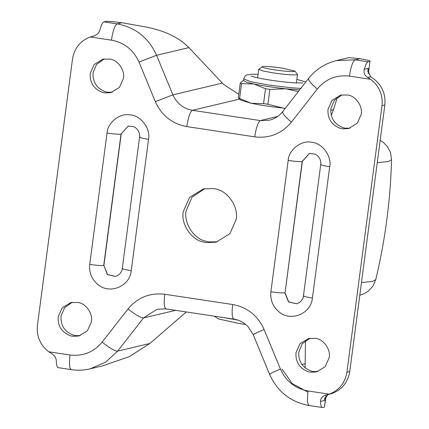 <?xml version="1.0" encoding="UTF-8"?>
<svg xmlns="http://www.w3.org/2000/svg" width="429" height="429" viewBox="0 0 429 429"><rect width="100%" height="100%" fill="white"/><g stroke="black" fill="none" stroke-linecap="round" stroke-linejoin="round"><path stroke-width="0.64" d="M123.455 78.421C125.161 70.56 118.173 60.178 110.097 59.105L102.874 59.175L94.198 64.489L90.246 73.407C89.699 82.722 93.844 89.082 102.67 92.498L104.612 92.911L110.827 92.653L119.509 87.339L123.455 78.421M104.311 58.902L96.563 64.398L93.088 72.732C92.541 82.046 96.686 88.406 105.513 91.822L107.454 92.235L112.232 92.256M361.229 114.345C362.934 106.478 355.947 96.096 347.871 95.023L340.647 95.093L331.966 100.413L328.019 109.325C327.472 118.64 331.612 125.005 340.438 128.416L342.385 128.834L348.6 128.577L357.277 123.257L361.229 114.345M342.085 94.82L334.33 100.322L330.861 108.65C330.314 117.964 334.454 124.33 343.28 127.74L345.227 128.158L350.005 128.174M329.188 357.711C330.893 349.844 323.906 339.462 315.83 338.39L308.607 338.46L299.93 343.774L295.978 352.692C295.431 362.006 299.576 368.366 308.403 371.782L310.344 372.195L316.559 371.938L325.241 366.623L329.188 357.711M310.044 338.186L302.295 343.688L298.82 352.016C298.273 361.331 302.418 367.691 311.245 371.106L313.186 371.519L317.964 371.541M236.138 219.546C238.846 207.035 227.729 190.519 214.881 188.814L213.277 188.519L203.394 188.926L189.586 197.383L183.296 211.567C180.791 223.477 190.664 239.414 203.062 241.94L206.156 242.599L216.044 242.192L229.853 233.73L236.138 219.546M204.821 188.626L191.94 197.292L186.138 210.891C183.633 222.801 193.506 238.738 205.904 241.264L208.998 241.924L217.455 241.811M91.42 321.788C93.12 313.921 86.132 303.544 78.057 302.466L70.833 302.542L62.157 307.856L58.205 316.768C57.663 326.083 61.803 332.448 70.629 335.859L72.576 336.277L78.786 336.02L87.468 330.705L91.42 321.788M72.27 302.263L64.522 307.765L61.047 316.098C60.505 325.407 64.645 331.773 73.472 335.188L75.418 335.601L80.191 335.617M128.276 126.04L121.01 134.143C118.683 134.416 114.023 134.057 107.025 133.07C107.481 122.415 120.436 112.457 130.582 114.956C140.975 115.562 150.852 128.968 148.541 139.339C141.881 138.267 138.996 137.489 139.881 136.996M121.187 134.105L103.898 265.444L107.513 274.517L115.498 276.399M309.438 153.405L302.348 161.47L285.06 292.809L288.674 301.887L296.659 303.77M324.968 397.463L324.571 400.466L324.587 398.9L328.185 394.524M326.828 394.846L331.44 393.683C341.715 389.934 347.817 382.55 349.753 371.53L346.911 372.206C345.05 382.963 339.151 390.277 329.215 394.154L325.708 395.088M349.753 371.53L384.845 104.987C385.832 93.822 381.869 84.921 372.967 78.276L370.688 76.807L367.862 70.174L368.291 68.367L367.819 71.943M186.283 311.947L149.93 343.457L129.226 356.66L102.574 365.883L90.154 368.833L105.577 362.205L117.626 351.131C114.758 351.061 109.593 348.053 102.134 342.122L128.035 308.944C137.677 297.447 149.903 292.546 164.715 294.251L232.647 304.515C247.324 307.266 257.808 315.594 264.103 329.499L280.432 369.058C285.95 381.242 295.136 388.54 307.99 390.948L329.215 394.154M325.901 395.978L324.463 407.089L325.933 395.94M326.169 395.704L324.463 407.089M305.094 367.916L305.486 340.567M238.787 94.294L223.375 84.24L188.883 47.608C177.997 36.449 161.47 29.188 139.302 25.82L121.884 22.716L115.315 21.959C110.484 21.412 107.314 21.241 105.802 21.45L103.931 21.89L117.031 23.868C135.473 27.327 148.659 37.8 156.574 55.282L172.898 94.836C176.796 103.448 183.29 108.601 192.374 110.307L260.306 120.57L269.487 120.19C274.855 118.833 279.236 116.002 282.625 111.701L308.526 78.523C315.653 69.471 324.941 63.497 336.384 60.596L355.024 59.824L368.125 61.803C366.865 62.259 365.583 64.763 364.28 69.321C363.465 72.705 364.623 75.434 367.76 77.504L370.661 79.327L349.437 76.121C350.89 66.747 352.756 61.315 355.024 59.824L359.877 58.671L348.804 57.647L336.384 60.596M337.248 97.41L333.531 109.626L331.295 115.449M368.355 73.724L369.98 61.358C370.72 61.036 369.144 60.489 365.245 59.717L359.877 58.671M58.414 367.626C57.196 367.76 56.515 365.717 56.365 361.508C56.349 358.317 54.794 355.684 51.7 353.603L48.772 351.791L69.997 354.992C82.974 356.488 93.683 352.198 102.134 342.122M325.954 395.034C322.41 396.106 320.613 398.235 320.56 401.421C320.704 405.63 321.385 407.668 322.608 407.534L309.207 405.571C290.578 402.075 277.349 391.607 269.525 374.179L253.196 334.625L248.107 326.705C243.967 322.463 239.216 319.937 233.864 319.138L165.932 308.875L157.052 309.239L143.527 317.953C140.626 317.835 135.462 314.832 128.035 308.944M349.437 76.121C336.465 74.63 325.75 78.92 317.299 88.996L291.398 122.168C281.756 133.671 269.53 138.567 254.719 136.862L186.787 126.598C172.115 123.852 161.626 115.524 155.33 101.614L139.001 62.06C133.483 49.871 124.297 42.578 111.443 40.165L90.224 36.958L93.758 36.02M94.01 35.956L93.506 36.074C97.008 35.012 99.201 32.792 100.091 29.408C101.389 24.85 102.67 22.346 103.931 21.89M90.224 36.958C80.282 40.835 74.383 48.155 72.522 58.912L37.43 325.45C36.444 336.341 40.224 345.12 48.772 351.791M384.845 104.987L382.003 105.663L346.911 372.206M382.003 105.663C382.99 94.777 379.209 85.998 370.661 79.327M324.437 407.1L322.608 407.534M369.954 61.368L368.125 61.803M294.916 71.042L282.261 68.104C272.426 66.71 265.835 66.195 262.478 66.57C261.132 67.256 265.213 68.361 274.71 69.895C283.505 71.166 289.907 71.707 293.935 71.514L294.916 71.042L297.49 74.431L296.369 82.931M297.49 74.431L296.278 74.855C291.543 75.08 284.009 74.448 273.664 72.951L263.004 70.978L258.719 69.342L262.478 66.57M298.327 91.592L285.902 88.814C273.874 87.516 263.181 85.897 253.823 83.966L246.139 82.014L243.447 80.496L243.651 78.952L250.933 81.73L269.053 85.087L291.699 87.8L300.82 88.395M243.474 80.303L240.256 83.113L241.543 83.655L253.823 83.966L265.513 88.739L269.857 89.393L285.902 88.814L299.646 89.897M223.096 317.508L237.757 320.066M214.307 316.184L218.382 318.897L238.958 323.498L245.683 324.437M285.285 108.29L283.36 108.129L267.9 104.247L263.556 103.593L251.281 103.282L238.304 97.968L241.211 100.279L251.281 103.282C260.639 105.212 271.332 106.826 283.36 108.129L285.264 108.323M240.256 83.113L238.304 97.968M241.543 83.655L239.591 98.509M265.513 88.739L263.556 103.593M269.857 89.393L267.9 104.247M377.252 162.661L388.304 161.556L391.554 159.701L390.535 152.59L387.36 146.557L383.59 142.664L380.196 140.304M361.47 282.545L372.517 281.44L375.761 279.638L372.865 286.25L368.179 291.232L364.167 293.683L359.792 295.308M103.898 265.444L107.336 274.56L115.417 276.421C121.01 274.694 122.378 269.691 122.281 268.516L139.575 137.178C140.052 132.84 138.267 129.381 134.229 126.802L128.191 126.062L121.01 134.143L103.721 265.487C101.394 265.76 96.734 265.401 89.736 264.409L107.025 133.07M148.541 139.339L131.247 270.678C129.89 286.497 109.513 294.809 97.689 284.373C91.613 279.118 88.959 272.463 89.736 264.409M131.247 270.678C124.592 269.605 121.707 268.827 122.592 268.334M321.042 164.366C320.157 164.854 323.042 165.637 329.703 166.709L312.409 298.048C311.046 313.862 290.669 322.179 278.85 311.744C272.769 306.483 270.12 299.828 270.892 291.774C277.89 292.766 282.555 293.125 284.883 292.851L288.497 301.93L296.573 303.791C302.15 302.075 303.539 297.072 303.442 295.881L320.736 164.543C321.208 160.205 319.428 156.751 315.39 154.172L309.347 153.426L302.172 161.513L285.06 292.809M270.892 291.774L288.186 160.435C288.642 149.785 301.592 139.822 311.738 142.326C322.136 142.927 332.014 156.338 329.703 166.709M288.186 160.435C295.184 161.427 299.844 161.787 302.172 161.513L302.348 161.47M303.753 295.704C302.863 296.192 305.748 296.975 312.409 298.048M71.514 369.605C69.498 369.128 68.994 364.259 69.997 354.992M175.606 310.333L143.527 317.953L117.626 351.131L149.93 343.457M166.232 308.859C164.221 308.387 163.712 303.517 164.715 294.251M234.17 319.122C232.153 318.65 231.649 313.781 232.647 304.515M253.641 334.588C252.311 334.749 255.802 333.054 264.103 329.499M269.964 374.147C268.64 374.308 272.125 372.608 280.432 369.058M309.507 405.555C307.475 405.153 306.966 400.284 307.99 390.948M111.443 40.165C112.897 30.791 114.758 25.365 117.031 23.868L121.884 22.716M139.001 62.06L156.574 55.282L188.883 47.608M155.33 101.614L172.898 94.836L222.243 83.119M186.787 126.598C188.24 117.23 190.101 111.797 192.374 110.307L239.634 99.083M254.719 136.862C256.172 127.493 258.033 122.061 260.306 120.57L277.697 116.436M291.398 122.168C284.427 116.173 281.628 112.607 283.011 111.47M317.299 88.996C310.328 82.995 307.534 79.429 308.918 78.298M333.531 109.626L330.721 110.296M305.11 363.717L301.893 364.478M324.571 400.466L320.56 401.421M370.688 76.807L367.76 77.504M368.291 68.367L364.28 69.321M375.761 279.638C385.194 240.165 390.465 200.145 391.57 159.572M282.025 369.165L292.267 383.623L307.85 392.068M90.154 368.833C83.794 370.313 77.483 370.57 71.209 369.616L58.113 367.637M92.626 36.267L94.283 35.87M258.719 69.342L257.604 77.826M305.856 81.944L296.836 79.419M258.065 74.314L252.52 74.163L246.745 74.962L245.329 75.853L243.651 78.952M302.965 82.92L295.908 82.91C288.277 82.459 279.917 81.553 270.822 80.191C263.519 79.081 257.77 77.971 253.582 76.855L251.142 76.051"/></g></svg>
